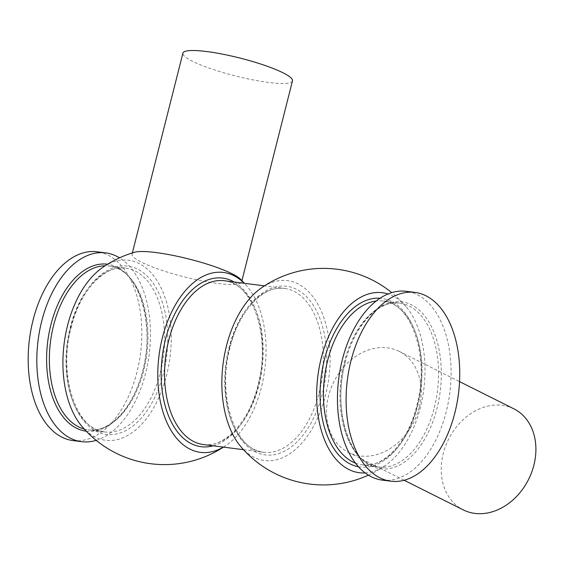 <?xml version="1.0" encoding="UTF-8"?>
<svg xmlns="http://www.w3.org/2000/svg" width="564" height="564" viewBox="0 0 564 564"><rect width="100%" height="100%" fill="white"/><g stroke="black" fill="none" stroke-linecap="round" stroke-linejoin="round"><path stroke-width="0.42" stroke-dasharray="2.82 2.11" d="M513.874 408.829A56.513 44.76 -63.4 0 0 502.242 405.304A56.513 44.76 -63.4 0 0 445.497 446.314A56.513 44.76 -63.4 0 0 463.263 509.884M419.186 407.694A56.513 44.76 116.6 0 1 360.177 455.952A56.513 44.76 116.6 0 1 348.545 452.427A56.513 44.76 116.6 0 1 330.786 388.864A56.513 44.76 116.6 0 1 387.531 347.854A56.513 44.76 116.6 0 1 399.157 351.372A56.513 44.76 116.6 0 1 419.186 407.694M365.148 472.921A90.741 53.376 97.3 0 0 385.762 465.194A90.741 53.376 97.3 0 0 423.761 389.52A90.741 53.376 97.3 0 0 406.066 306.682A90.741 53.376 97.3 0 0 388.018 293.978M240.736 446.533A90.691 53.347 97.3 0 0 328.904 377.394A90.691 53.347 97.3 0 0 261.019 288.19M240.186 278.926A56.513 9.228 14.2 0 1 241.618 281.866A56.513 9.228 14.2 0 1 217.676 283.452A56.513 9.228 14.2 0 1 160.197 269.768A56.513 9.228 14.2 0 1 132.047 254.145A56.513 9.228 14.2 0 1 134.704 252.242M223.33 447.111A90.691 53.347 97.3 0 0 226.904 444.799A90.691 53.347 97.3 0 0 264.833 369.201A90.691 53.347 97.3 0 0 247.187 286.456A90.691 53.347 97.3 0 0 244.268 283.283M81.858 426.314A90.741 53.376 97.3 0 0 170.032 357.09A90.741 53.376 97.3 0 0 102.162 267.801M292.476 80.864A56.513 9.228 14.2 0 1 268.542 82.45A56.513 9.228 14.2 0 1 211.056 68.766A56.513 9.228 14.2 0 1 182.912 53.143M96.183 440.35A95.161 55.977 97.3 0 0 145.59 373.297A95.161 55.977 97.3 0 0 119.512 257.847M72.932 440.569A95.161 55.977 97.3 0 0 136.946 372.191A95.161 55.977 97.3 0 0 97.064 251.784M382.209 480.105A95.161 55.977 97.3 0 0 446.223 411.727A95.161 55.977 97.3 0 0 406.341 291.313M319.132 392.918A82.577 48.575 97.3 0 0 284.531 288.43A82.577 48.575 97.3 0 0 228.984 347.769A82.577 48.575 97.3 0 0 263.592 452.257A82.577 48.575 97.3 0 0 319.132 392.918M203.392 444.559A82.577 48.575 97.3 0 0 258.939 385.226A82.577 48.575 97.3 0 0 224.331 280.738C252.439 282.162 271.291 336.919 257.945 385.17C249.091 422.246 224.246 448.168 203.392 444.559M213.185 445.814A84.988 49.992 97.3 0 0 258.319 385.635A84.988 49.992 97.3 0 0 234.123 281.986M160.359 372.621A82.577 48.575 97.3 0 0 125.751 268.133A82.577 48.575 97.3 0 0 70.204 327.472A82.577 48.575 97.3 0 0 104.812 431.961A82.577 48.575 97.3 0 0 160.359 372.621M70.789 327.085A84.84 49.907 97.3 0 0 96.564 431.425A84.84 49.907 97.3 0 0 163.405 373.474A84.84 49.907 97.3 0 0 137.63 269.134A84.84 49.907 97.3 0 0 70.789 327.085M84.255 429.049A82.577 48.575 97.3 0 0 88.203 429.839A82.577 48.575 97.3 0 0 143.749 370.499A82.577 48.575 97.3 0 0 109.141 266.011A82.577 48.575 97.3 0 0 105.123 265.785M86.25 431.185A84.163 49.505 97.3 0 0 142.798 370.703A84.163 49.505 97.3 0 0 107.59 264.213M345.126 362.292A84.163 49.505 97.3 0 0 370.696 465.801A84.163 49.505 97.3 0 0 437.008 408.308A84.163 49.505 97.3 0 0 411.438 304.8A84.163 49.505 97.3 0 0 345.126 362.292M434.322 407.638A82.577 48.575 97.3 0 0 399.721 303.15A82.577 48.575 97.3 0 0 344.174 362.49A82.577 48.575 97.3 0 0 378.775 466.978A82.577 48.575 97.3 0 0 434.322 407.638M355.468 463.136A82.577 48.575 97.3 0 0 362.292 464.87A82.577 48.575 97.3 0 0 417.832 405.537A82.577 48.575 97.3 0 0 383.231 301.049A82.577 48.575 97.3 0 0 376.188 301.014M358.478 466.773A84.988 49.992 97.3 0 0 417.219 405.946A84.988 49.992 97.3 0 0 380.023 298.25M229.604 347.353A84.988 49.992 97.3 0 0 255.429 451.877A84.988 49.992 97.3 0 0 322.382 393.827A84.988 49.992 97.3 0 0 296.565 289.304A84.988 49.992 97.3 0 0 229.604 347.353M368.412 475.149A108.274 108.274 0 0 0 385.762 465.194M406.045 306.661A108.274 108.274 0 0 0 391.74 292.638M223.471 447.125A108.274 108.274 0 0 0 226.904 444.806M247.173 286.442A108.274 108.274 0 0 0 244.409 283.304M241.618 281.866L241.921 280.668M132.047 254.145L132.35 252.94M348.545 452.427L404.12 480.267M399.157 351.372L459.54 381.616M243.507 449.691L263.592 452.257C235.456 450.833 216.604 395.963 230.006 347.699C238.889 310.686 263.698 284.834 284.531 288.43L264.453 285.863M71.163 327.409C80.046 290.418 104.841 264.544 125.751 268.133L109.141 266.011C140.069 267.209 158.371 332.492 139.252 382.089C128.599 413.186 106.709 432.828 88.203 429.839L104.812 431.961C76.584 430.501 57.775 375.645 71.163 327.409M345.196 362.426C354.079 325.407 378.888 299.554 399.721 303.15L383.231 301.049C411.332 302.466 430.191 357.231 416.845 405.481C407.991 442.55 383.146 468.48 362.292 464.87L378.775 466.978C350.646 465.561 331.787 410.691 345.196 362.426"/><path stroke-width="0.85" d="M404.12 480.267L463.263 509.884A56.513 44.76 -63.4 0 0 474.888 513.402A56.513 44.76 -63.4 0 0 531.633 472.392A56.513 44.76 -63.4 0 0 513.874 408.829L459.54 381.616M388.018 293.978A90.741 53.376 97.3 0 0 321.297 357.907A90.741 53.376 97.3 0 0 365.148 472.921M391.74 292.638A108.274 108.274 0 0 0 261.019 288.19A90.691 53.347 97.3 0 0 226.495 345.795A90.691 53.347 97.3 0 0 240.736 446.533M81.858 426.314A90.741 53.376 97.3 0 1 67.567 325.477A90.741 53.376 97.3 0 1 102.162 267.801A108.274 108.274 0 0 1 134.704 252.242A56.513 9.228 14.2 0 1 155.988 252.559A56.513 9.228 14.2 0 1 240.186 278.926A108.274 108.274 0 0 1 244.409 283.304M244.268 283.283A90.691 53.347 97.3 0 0 162.425 337.61A90.691 53.347 97.3 0 0 169.919 428.464A90.691 53.347 97.3 0 0 223.33 447.111M132.35 252.94L182.912 53.143A56.513 9.228 14.2 0 1 206.847 51.557A56.513 9.228 14.2 0 1 264.333 65.241A56.513 9.228 14.2 0 1 292.476 80.864L241.921 280.668M119.512 257.847A95.161 55.977 97.3 0 0 105.708 252.891A95.161 55.977 97.3 0 0 41.701 321.268A95.161 55.977 97.3 0 0 81.576 441.675A95.161 55.977 97.3 0 0 96.183 440.35M105.708 252.891L97.064 251.784A95.161 55.977 97.3 0 0 33.057 320.162A95.161 55.977 97.3 0 0 72.932 440.569L81.576 441.675M454.866 412.827A95.161 55.977 97.3 0 0 414.984 292.42A95.161 55.977 97.3 0 0 350.977 360.798A95.161 55.977 97.3 0 0 390.852 481.205A95.161 55.977 97.3 0 0 454.866 412.827M414.984 292.42L406.341 291.313A95.161 55.977 97.3 0 0 342.334 359.691A95.161 55.977 97.3 0 0 382.209 480.105L390.852 481.205M264.453 285.863L224.331 280.738A82.577 48.575 97.3 0 0 168.784 340.071A82.577 48.575 97.3 0 0 203.392 444.559L243.507 449.691M234.123 281.986A84.988 49.992 97.3 0 0 165.534 339.168A84.988 49.992 97.3 0 0 213.185 445.814M105.123 265.785A82.577 48.575 97.3 0 0 53.594 325.35A82.577 48.575 97.3 0 0 84.255 429.049M107.59 264.213A84.163 49.505 97.3 0 0 50.915 324.681A84.163 49.505 97.3 0 0 86.25 431.185M376.188 301.014A82.577 48.575 97.3 0 0 327.684 360.382A82.577 48.575 97.3 0 0 355.468 463.136M380.023 298.25A84.988 49.992 97.3 0 0 324.434 359.479A84.988 49.992 97.3 0 0 358.478 466.773M240.75 446.547A108.274 108.274 0 0 0 368.412 475.149M81.872 426.328A108.274 108.274 0 0 0 223.471 447.125"/></g></svg>
